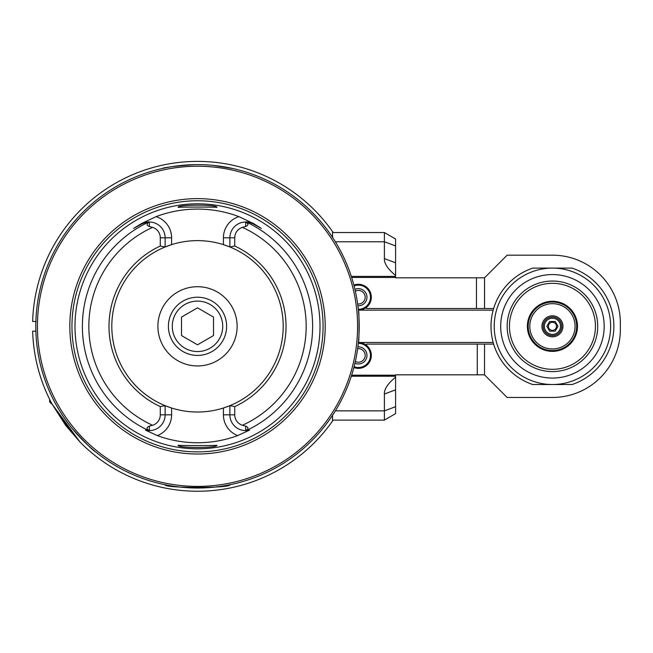 <?xml version="1.0" encoding="UTF-8"?>
<svg xmlns="http://www.w3.org/2000/svg" width="653" height="653" viewBox="0 0 653 653"><rect width="100%" height="100%" fill="white"/><g stroke="black" fill="none" stroke-linecap="round" stroke-linejoin="round"><path stroke-width="0.98" d="M65.822 425.617L80.123 442.179L65.822 425.617L51.979 403.938L65.822 425.617M82.409 444.448L80.213 442.261A164.931 164.931 0 0 0 332.524 421.046A164.931 164.931 0 0 0 333.185 420.108M332.524 237.765L332.524 231.595A164.931 164.931 0 0 0 32.65 321.472L36.119 321.472M332.524 414.875L332.524 421.046A164.931 164.931 0 0 1 80.213 442.261C73.16 434.016 58.558 415.088 51.424 402.885A164.931 164.931 0 0 1 32.65 331.169A164.931 164.931 0 0 0 51.424 402.885M333.185 232.533A164.931 164.931 0 0 0 332.524 231.595A164.931 164.931 0 0 0 32.65 321.472M80.123 442.179L51.979 403.938M50.967 401.995L49.652 401.995L49.652 399.391L48.028 396.02L49.187 398.452M48.028 396.02L49.204 398.493M36.119 331.169L32.65 331.169M493.154 342.49L358.399 342.49A12.938 12.938 0 0 1 370.602 359.713A12.938 12.938 0 0 1 353.869 367.541M493.619 344.107L484.526 344.107L484.526 374.83L395.587 374.83L395.587 413.635L384.388 420.108L384.388 410.859L335.348 410.859M395.587 406.705L395.587 389.849L384.388 394.004L384.388 410.859L395.587 406.705M332.524 420.108L384.388 420.108M395.587 377.205C387.858 383.556 384.127 389.155 384.388 394.004M384.388 232.533L384.388 241.773L395.587 245.936L395.587 262.792L395.587 239.006L384.388 232.533L332.524 232.533L379.736 232.533M395.587 275.444C387.858 269.093 384.127 263.486 384.388 258.637L395.587 262.792L395.587 277.811L484.542 277.811L507.128 255.176L552.438 255.176A67.912 67.912 0 0 1 620.35 323.088L620.35 329.553A67.912 67.912 0 0 1 552.438 397.465L507.128 397.465L484.502 374.838M335.348 241.773L384.388 241.773L384.388 258.637M493.619 308.534L484.559 308.534L484.559 277.811M532.766 268.105L572.11 268.105A61.447 61.447 0 0 1 572.11 384.527L532.766 384.527A61.447 61.447 0 0 1 532.766 268.105A61.447 61.447 0 0 0 532.766 384.527M484.526 344.107L366.488 344.107L366.488 345.331M354.089 366.7A12.072 12.072 0 0 0 370.275 357.575A12.072 12.072 0 0 0 358.309 343.356M357.893 346.874A8.571 8.571 0 0 1 366.831 356.954A8.571 8.571 0 0 1 354.93 363.264M357.656 348.678A6.791 6.791 0 0 1 365.019 356.938A6.791 6.791 0 0 1 355.338 361.484M477.278 344.107L477.278 374.83M476.47 277.811L476.47 308.534L366.488 308.534L366.488 307.31A12.938 12.938 0 0 0 353.869 285.1M484.559 308.534L476.47 308.534M572.11 384.527A61.447 61.447 0 0 0 572.11 268.105M597.715 326.32A45.277 45.277 0 0 0 552.438 281.043A45.277 45.277 0 0 0 507.161 326.32A45.277 45.277 0 0 0 552.438 371.598A45.277 45.277 0 0 0 597.715 326.32M509.446 326.32A42.992 42.992 0 0 0 573.938 363.558A42.992 42.992 0 0 0 573.938 289.083A42.992 42.992 0 0 0 509.446 326.32M527.371 326.32A25.067 25.067 0 0 1 564.967 304.616A25.067 25.067 0 0 1 564.967 348.025A25.067 25.067 0 0 1 527.371 326.32M358.309 309.285A12.072 12.072 0 0 0 370.275 295.066A12.072 12.072 0 0 0 354.089 285.941M358.399 342.49C359.281 343.478 359.281 309.163 358.399 310.151A12.938 12.938 0 0 0 366.488 307.31M354.93 289.377A8.571 8.571 0 0 1 366.831 295.687A8.571 8.571 0 0 1 357.893 305.767M355.338 291.156A6.791 6.791 0 0 1 365.019 298.723A6.791 6.791 0 0 1 357.656 303.963M576.689 326.32A24.251 24.251 0 0 0 552.438 302.061A24.251 24.251 0 0 0 528.179 326.32A24.251 24.251 0 0 0 552.438 350.571A24.251 24.251 0 0 0 576.689 326.32M552.438 348.955A22.635 22.635 0 0 0 572.044 314.999A22.635 22.635 0 0 0 532.832 314.999A22.635 22.635 0 0 0 552.438 348.955M552.438 315.807A10.513 10.513 0 0 1 561.539 331.577A10.513 10.513 0 0 1 543.337 331.577A10.513 10.513 0 0 1 552.438 315.807M552.438 317.023A9.297 9.297 0 0 1 560.486 330.965A9.297 9.297 0 0 1 544.382 330.965A9.297 9.297 0 0 1 552.438 317.023M552.438 318.231A8.081 8.081 0 0 0 545.435 330.361A8.081 8.081 0 0 0 559.441 330.361A8.081 8.081 0 0 0 552.438 318.231M555.221 321.496L558.005 326.32L555.221 331.144L549.655 331.144L546.871 326.32L549.655 321.496L555.221 321.496M552.438 330.361A4.04 4.04 0 0 1 548.398 326.32A4.04 4.04 0 0 1 552.438 322.28A4.04 4.04 0 0 1 556.478 326.32A4.04 4.04 0 0 1 552.438 330.361M358.399 310.151L493.154 310.151M95.64 451.892C92.775 450.415 84.874 442.514 71.936 428.188M229.848 484.755C231.839 488.305 163.185 488.305 165.168 484.755M213.147 165.38L233.08 168.58M161.936 168.58C163.862 167.437 174.637 166.131 194.276 164.654M197.508 488.02A161.699 161.699 0 0 0 359.207 326.32A161.699 161.699 0 0 0 197.508 164.621A161.699 161.699 0 0 0 35.809 326.32A161.699 161.699 0 0 0 197.508 488.02M197.508 486.403A160.083 160.083 0 0 0 336.148 246.279A160.083 160.083 0 0 0 58.876 246.279A160.083 160.083 0 0 0 197.508 486.403M312.689 271.191A127.694 127.694 0 0 1 187.664 453.631A127.694 127.694 0 0 1 92.179 254.139A127.694 127.694 0 0 1 312.689 271.191M87.004 379.213A122.511 122.511 0 0 1 144.615 215.816A122.511 122.511 0 0 1 308.012 273.427A122.511 122.511 0 0 1 250.401 436.824A122.511 122.511 0 0 1 87.004 379.213M141.579 223.506L141.815 223.946C145.872 222.281 148.182 221.645 148.745 222.036A115.124 115.124 0 0 0 148.745 430.605L145.529 430.147L157.332 435.6A116.43 116.43 0 0 0 237.684 435.6A22.251 22.251 0 0 1 223.416 414.835L223.416 408.011A85.698 85.698 0 0 1 171.608 408.011L165.136 405.668A85.698 85.698 0 0 1 165.136 246.973L171.608 244.63A85.698 85.698 0 0 1 223.416 244.63L229.88 246.973A85.698 85.698 0 0 1 229.88 405.668L234.737 406.615L234.737 414.835A10.93 10.93 0 0 0 242.41 425.266L245.667 426.14C248.638 427.331 248.679 428.817 245.781 430.613L246.271 430.605A115.124 115.124 0 0 0 246.271 222.036C246.834 221.645 249.144 222.281 253.209 223.946L261.412 228.411L253.446 223.506L238.876 216.616A117.246 117.246 0 0 0 156.14 216.616L141.579 223.506L133.604 228.411L141.815 223.946A15.778 15.778 0 0 1 142.387 223.644M237.684 435.6L249.495 430.147L246.271 430.605M216.91 445.232C218.126 448.203 176.898 448.203 178.106 445.232C176.906 445.681 218.11 445.681 216.91 445.232M178.106 207.409C176.898 204.438 218.126 204.438 216.91 207.409C218.11 206.952 176.906 206.952 178.106 207.409M148.745 430.605L149.357 430.613A15.778 15.778 0 0 0 165.136 414.835L165.136 405.668L160.287 406.615A88.498 88.498 0 0 1 160.287 246.026L160.287 237.806A10.93 10.93 0 0 0 152.606 227.366A108.659 108.659 0 0 0 152.606 425.266L149.357 426.14C146.378 427.331 146.337 428.817 149.235 430.613A15.778 15.778 0 0 1 148.908 430.613M160.287 246.026L165.136 246.973L165.136 237.806A15.778 15.778 0 0 0 149.357 222.028L148.745 222.036M152.606 227.366L149.357 226.501C146.378 225.309 146.337 223.824 149.235 222.028M246.271 222.036L245.781 222.028A15.778 15.778 0 0 1 246.108 222.028M242.41 425.266A108.659 108.659 0 0 0 242.41 227.366L245.667 226.501C248.638 225.309 248.679 223.824 245.781 222.028L245.667 222.028A15.778 15.778 0 0 0 229.88 237.806L229.88 246.973A85.698 85.698 0 0 0 223.416 244.63L223.416 237.806A22.251 22.251 0 0 1 238.876 216.616M234.737 414.835L229.88 414.835A15.778 15.778 0 0 0 245.667 430.613L245.781 430.613M223.416 414.835L229.88 414.835L229.88 405.668L223.416 408.011A85.698 85.698 0 0 0 229.88 405.668M160.287 406.615L160.287 414.835A10.93 10.93 0 0 1 152.606 425.266M157.332 435.6A22.251 22.251 0 0 0 171.608 414.835L171.608 408.011A85.698 85.698 0 0 1 165.136 405.668M165.136 246.973A85.698 85.698 0 0 1 171.608 244.63L171.608 237.806A22.251 22.251 0 0 0 156.14 216.616M197.508 286.708A39.613 39.613 0 0 1 231.815 346.131A39.613 39.613 0 0 1 163.201 346.131A39.613 39.613 0 0 1 197.508 286.708M168.409 326.32A29.107 29.107 0 0 0 212.062 351.526A29.107 29.107 0 0 0 212.062 301.115A29.107 29.107 0 0 0 168.409 326.32M197.508 307.841L213.515 317.08L213.515 335.56L197.508 344.8L181.501 335.56L181.501 317.08L197.508 307.841M242.41 227.366A10.93 10.93 0 0 0 234.737 237.806L234.737 246.026L229.88 246.973M234.737 246.026A88.498 88.498 0 0 1 234.737 406.615M351.314 376.234L395.587 376.234M395.587 276.407L351.314 276.407M395.587 375.197L351.649 375.197M351.649 277.443L395.587 277.443M552.438 268.105A58.215 58.215 0 0 0 494.223 326.32A58.215 58.215 0 0 0 552.438 384.527A58.215 58.215 0 0 0 610.645 326.32A58.215 58.215 0 0 0 552.438 268.105M604.172 327.145A51.742 51.742 0 0 0 527.281 281.1A51.742 51.742 0 0 0 525.853 370.708A51.742 51.742 0 0 0 604.172 327.145M310.763 272.113A125.556 125.556 0 0 0 93.942 255.347A125.556 125.556 0 0 0 187.827 451.501A125.556 125.556 0 0 0 310.763 272.113M171.608 414.835L160.287 414.835M160.287 237.806L171.608 237.806M223.416 237.806L234.737 237.806M253.209 223.946L253.446 223.506M245.667 430.613L245.667 426.14M149.357 426.14L149.357 430.613M149.357 222.028L149.357 226.501M172.286 326.32A25.222 25.222 0 0 0 210.119 348.163A25.222 25.222 0 0 0 210.119 304.478A25.222 25.222 0 0 0 172.286 326.32M245.667 226.501L245.667 222.028M49.652 401.995L51.587 403.938L49.652 401.995L49.652 399.391"/></g></svg>
